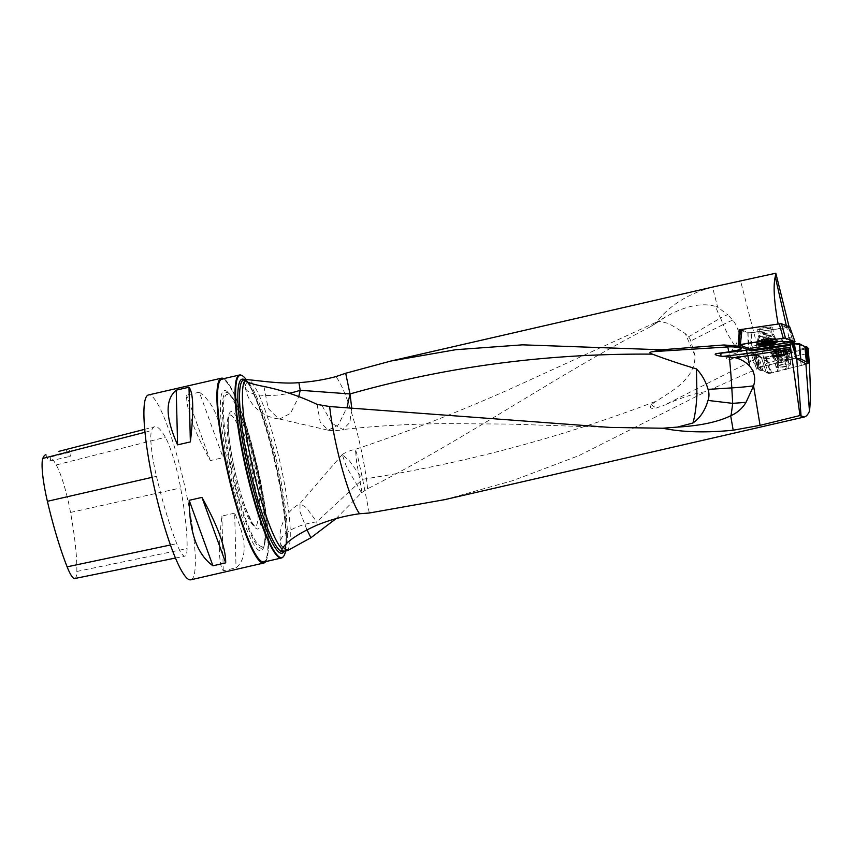<?xml version="1.0" encoding="UTF-8"?>
<svg xmlns="http://www.w3.org/2000/svg" width="853" height="853" viewBox="0 0 853 853"><rect width="100%" height="100%" fill="white"/><g stroke="black" fill="none" stroke-linecap="round" stroke-linejoin="round"><path stroke-width="0.64" stroke-dasharray="4.26 3.2" d="M760.14 367.44L706.007 391.58C694.982 393.244 681.376 397.647 665.212 404.78L751.653 361.022L760.14 367.44L768.19 362.557L808.569 353.27M444.797 499.634L512.642 480.676L578.846 455.651L706.007 391.58M695.099 355.904L685.236 333.544L688.478 336.86A9.905 9.18 99.4 0 1 690.749 340.965L695.099 355.904C694.641 378.977 674.073 389.661 656.447 401.102L651.287 404.621C649.016 407.969 650.764 409.077 656.522 407.947L665.212 404.78M369.296 513.005L362.632 479.29L316.73 521.844L317.231 525.032M335.922 518.752L361.555 492.778L367.6 488.78C466.42 438.549 558.288 374.136 650.615 326.646L655.52 323.575C668.453 306.014 687.454 293.869 712.5 287.141L717.661 307.24A22.007 16.036 71.2 0 0 715.614 306.408A37.927 11.26 59.5 0 0 720.508 318.02A37.927 8.008 -22.8 0 1 727.225 314.81A37.927 8.008 -22.8 0 1 727.641 314.618L717.661 307.24M778.149 324.033L739.178 329.589M714.739 286.587L712.5 287.141M784.568 366.406A5.694 1.045 -11.2 0 1 777.893 366.683A5.694 1.045 -11.2 0 1 782.084 364.807A5.694 1.045 -11.2 0 1 789.046 364.466A5.694 1.045 -11.2 0 1 784.568 366.406M808.377 352.982L805.168 348.056L787.532 352.289L788.279 368.571L806.192 364.274M788.279 368.571L785.624 369.584L784.877 353.302L763.584 358.057L758.221 355.093L762.859 370.437L768.222 373.401L763.584 358.057M765.823 357.876L770.472 373.23L785.624 369.584M770.472 373.23L768.222 373.401M762.859 370.437L760.226 370.437L755.577 355.093L750.587 352.172M750.949 350.86L751.621 350.519L750.683 352.332L756.344 368.304L760.226 370.437M756.291 368.24L757.677 367.622L751.632 350.583L772.733 345.881L778.661 362.578L757.677 367.622M778.661 362.578L781.316 361.565L775.281 344.559L772.733 345.881M795.764 358.089L781.316 361.565M786.338 325.633L790.091 342.639M787.074 327.627L751.408 332.734L751.802 348.109L748.23 348.291L747.836 332.905L740.553 330.111M773.415 345.422L774.097 343.151L775.217 342.277L791.904 338.268L792.704 342.266M775.217 342.277L775.27 344.527L773.948 345.038L779.994 362.067M774.097 343.151L756.931 347.278L756.547 345.369L791.616 336.946L789.078 326.678M791.616 336.946L791.904 338.268M805.168 348.056L806.17 363.954M768.19 362.557L759.692 356.127A16.495 3.028 168.8 0 0 744.147 356.629L728.729 359.742C726.148 359.486 725.85 358.281 727.833 356.138L735.094 346.105C740.436 337.351 739.626 328.682 732.684 320.099L727.641 314.618M761.548 370.437L756.899 355.093L755.577 355.093M756.899 355.093L758.221 355.093M786.956 369.082L786.199 352.801L784.877 353.302M786.199 352.801L787.532 352.289M770.739 327.488A5.694 0.618 -6.8 0 1 770.835 327.584A5.694 0.618 -6.8 0 1 766.41 328.725A5.694 0.618 -6.8 0 1 759.533 328.938A5.694 0.618 -6.8 0 1 764.629 327.701A5.694 0.618 -6.8 0 1 770.739 327.488M786.733 327.36L778.16 324.087M747.836 332.905L751.408 332.734M241.431 375.288A93.873 14.842 -102.9 0 1 274.986 463.168A93.873 14.842 -102.9 0 1 283.164 556.87M264.025 561.999A93.873 14.842 77.1 0 0 257.467 467.188A93.873 14.842 77.1 0 0 221.972 379.031M285.531 551.198A93.499 14.789 77.1 0 0 286.384 537.454A93.499 14.789 77.1 0 0 277.897 474.513A93.499 14.789 77.1 0 0 252.797 391.356A93.499 14.789 77.1 0 0 246.25 379.66M219.658 381.195A93.489 14.789 -102.9 0 1 257.041 467.284A93.489 14.789 -102.9 0 1 260.997 561.071M265.72 561.605A94.811 14.991 77.1 0 0 257.243 467.241A94.811 14.991 77.1 0 0 223.667 378.647M190.88 579.784A94.811 14.991 77.1 0 0 184.248 484.014A94.811 14.991 77.1 0 0 148.401 394.971M234.682 513.122L221.908 516.065C218.336 546.698 218.794 564.931 223.262 570.764L236.036 567.831C247.295 558.374 246.837 540.141 234.682 513.122L236.036 567.831M199.346 392.188L186.572 395.12C186.402 409.898 194.324 431.725 210.318 460.588L223.091 457.645C222.825 425.167 214.903 403.352 199.346 392.188L223.091 457.645M156.472 476.326A106.198 16.793 77.1 0 0 176.742 543.66A45.508 7.197 77.1 0 0 184.909 556.135A45.508 7.197 77.1 0 0 187.106 548.607A106.198 16.793 77.1 0 0 180.623 487.959A45.508 7.197 77.1 0 0 165.375 437.28A106.198 16.793 77.1 0 0 154.734 426.745A106.198 16.793 77.1 0 0 151.589 430.594A45.508 7.197 77.1 0 0 156.472 476.326L152.101 477.328M74.776 578.515A42.65 6.749 77.1 0 0 76.834 571.457A103.33 16.346 77.1 0 0 70.532 512.44A42.65 6.749 77.1 0 0 56.245 464.949A103.33 16.346 77.1 0 0 50.679 456.984L70.927 451.909A18.958 2.996 -102.9 0 1 70.031 456.376A18.958 2.996 -102.9 0 1 65.99 449.531A103.863 16.431 -102.9 0 1 70.927 451.909M45.923 454.692A18.958 2.996 77.1 0 0 49.773 461.036A18.958 2.996 77.1 0 0 50.679 456.984M223.262 570.764L221.908 516.065M210.318 460.588L186.572 395.12M773.863 343.716L773.948 345.038M655.52 323.575L665.628 316.889C685.012 305.918 701.678 302.42 715.614 306.408M756.547 345.369L732.567 350.412M789.611 338.225L791.2 342.479M361.992 492.405L356.703 462.582L355.392 449.36L357.983 457.698L362.632 479.29C463.328 463.595 561.274 437.536 656.447 401.102M650.615 326.646L658.409 321.229L668.709 323.458L685.236 333.544M361.555 492.778L346.617 467.113L342.213 454.564L349.527 460.929L362.632 479.29M306.856 529.564L300.021 511.811L300 503.643L306.355 507.663L316.73 521.844A37.927 15.205 -8.9 0 0 280.498 542.913L281.703 550.611M322.071 405.612L332.126 423.483L342.895 429.517L349.879 422.47L351.692 407.659M317.124 404.407L320.216 422.118L328.245 430.211L338.417 424.773L347.043 407.393M263.95 386.473L268.151 408.416L278.526 418.791L279.709 418.972L290.553 413.332L298.721 396.73M732.684 320.099A37.927 8.008 157.2 0 0 729.955 321.304A37.927 8.008 157.2 0 0 723.237 324.513A37.927 11.771 63.2 0 0 735.094 346.105M744.147 356.629A37.927 11.771 63.2 0 0 751.653 361.022A37.927 36.796 127.1 0 0 759.692 356.127M651.287 404.621A37.927 11.771 63.2 0 0 656.522 407.947M783.843 353.867L782.905 349.144L778.203 350.21L779.173 354.805L783.843 353.867L782.851 349.325L783.736 353.974L782.841 349.389L785.506 348.984A5.342 0.981 168.8 0 0 781.838 348.973A5.342 0.981 168.8 0 0 776.752 350.188A5.342 0.981 168.8 0 0 775.334 351.425A5.342 0.981 168.8 0 0 775.516 351.5A5.342 0.981 168.8 0 0 779.002 351.436A5.342 0.981 168.8 0 0 784.088 350.22A5.342 0.981 168.8 0 0 785.442 349.527A5.342 0.981 168.8 0 0 785.506 348.984L784.44 350.263L785.613 354.848L782.393 355.69A4.073 0.746 168.8 0 0 785.229 354.624A4.073 0.746 168.8 0 0 785.25 354.613A4.073 0.746 168.8 0 0 784.259 354.059L786.551 353.995L785.346 354.827M778.256 349.229A9.106 1.674 -11.2 0 1 789.398 348.674A9.106 1.674 -11.2 0 1 780.794 352.086A9.106 1.674 -11.2 0 1 771.538 352.225A9.106 1.674 -11.2 0 1 778.256 349.229M778.864 352.268A9.106 1.674 -11.2 0 1 789.995 351.724A9.106 1.674 -11.2 0 1 789.985 351.905A9.106 1.674 -11.2 0 1 781.401 355.136A9.106 1.674 -11.2 0 1 772.232 355.434A9.106 1.674 -11.2 0 1 772.146 355.264A9.106 1.674 -11.2 0 1 778.864 352.268M781.455 354.24L780.527 349.709M778.203 350.21L776.752 350.188L775.334 351.425L776.507 351.777L784.44 350.263M776.752 350.188L777.19 355.434L779.12 354.805M776.752 356.021L775.334 351.425L776.433 351.756L777.339 356.351L776.241 356.287L777.552 355.669A4.073 0.746 168.8 0 0 777.659 356.127A4.073 0.746 168.8 0 0 778.544 356.223A4.073 0.746 168.8 0 0 782.393 355.69L777.339 356.351M783.736 353.974L784.259 354.059A4.073 0.746 -11.2 0 0 780.41 354.592A4.073 0.746 168.8 0 0 777.552 355.669L776.539 350.903L775.91 351.447L776.816 356.01M779.056 356.309L778.117 351.756L779.002 351.436M784.088 350.22L785.4 354.827M785.506 348.984L786.05 354.262M784.536 349.335L785.453 353.931M782.766 350.882L783.683 355.477M780.431 351.436L781.348 356.042M760.908 345.198A9.106 0.992 173.2 0 0 768.99 344.484A9.106 0.992 173.2 0 0 773.34 343.716M768.617 341.371A9.106 0.992 173.2 0 0 775.697 339.547A9.106 0.992 173.2 0 0 775.676 339.483A9.106 0.992 173.2 0 0 766.548 339.633A9.106 0.992 173.2 0 0 757.635 341.648A9.106 0.992 173.2 0 0 757.624 341.712A9.106 0.992 173.2 0 0 768.617 341.371M771.091 338.417L771.645 343.087L770.941 343.418L772.253 343.258L769.523 342.874L769.065 338.172L765.589 338.609L771.698 338.246L768.948 338.225L769.555 342.906L768.948 338.225M761.889 344.74L763.104 343.791L768.66 343.247M764.853 343.439L764.288 338.737L762.294 339.11L763.478 343.983M763.104 343.791L762.39 344.132L763.104 343.791L762.539 339.131L764.288 338.737M764.501 344.388L763.936 339.686L766.25 339.494L766.751 343.439L766.25 339.483L770.323 338.62L770.739 343.13M769.075 343.215L768.585 339.142L762.603 339.259L761.228 339.633L763.936 339.686M771.197 342.917L770.632 338.204M771.73 343.109L771.165 338.406M770.995 343.46L770.216 338.705M767.231 343.098L766.666 338.396L767.231 343.119M762.326 344.185L761.761 339.473M762.817 344.143L762.283 339.675M766.25 339.494L766.826 344.217M769.129 343.205L768.638 339.142L770.43 338.748M232.336 465.653A56.906 8.999 77.1 0 0 254.514 526.013A56.906 8.999 77.1 0 0 252.936 475.547A56.906 8.999 77.1 0 0 229.126 415.56A56.906 8.999 77.1 0 0 232.336 465.653M227.762 463.446A82.187 12.998 77.1 0 0 263.833 546.752A82.187 12.998 77.1 0 0 255.303 467.689A82.187 12.998 77.1 0 0 228.455 392.838A82.187 12.998 77.1 0 0 227.762 463.446M788.588 360.083L783.406 345.625L784.184 345.305L789.356 359.785L787.905 360.35L782.713 345.913L783.406 345.625L755.236 352.971L760.13 357.311L780.058 355.584L808.079 348.184L776.955 356.586L777.595 371.364L771.496 372.718L767.668 358.655L761.58 358.111L756.291 355.189L754.585 355.243L753.06 353.76L757.965 368.187L753.05 353.76M777.595 371.364L779.045 370.799L778.416 355.978M799.112 351.009L801.298 365.447L779.045 370.799M801.298 365.447L799.357 350.935M806.021 364.007L801.553 365.383M796.116 358.324L795.444 358.431L794.132 348.397M789.356 359.785L795.444 358.431M787.905 360.35L765.397 365.766L762.017 350.892L765.642 365.702M753.05 353.75L758.402 367.92L765.397 365.766M758.402 367.92L758.967 369.157L760.503 369.136L756.291 355.189M761.58 358.111L766.186 372.281L760.503 369.136M766.186 372.281L761.686 358.143M766.73 358.75L770.558 372.825L766.293 372.303M770.558 372.825L771.496 372.718M781.625 364.551A7.581 1.386 -11.2 0 1 790.912 364.092A7.581 1.386 -11.2 0 1 785.314 366.598A7.581 1.386 -11.2 0 1 776.027 367.057A7.581 1.386 -11.2 0 1 781.625 364.551M776.955 356.586L767.668 358.655M753.487 353.505L761.772 350.956M782.713 345.913L762.017 350.892M784.184 345.305L792.959 343.354L783.406 345.625M778.075 349.57A10.236 1.877 -11.2 0 1 790.614 348.973A10.236 1.877 -11.2 0 1 783.054 352.321A10.236 1.877 -11.2 0 1 770.536 352.961A10.236 1.877 -11.2 0 1 778.075 349.57M777.723 356.277L778.352 371.066M755.449 355.221L759.746 369.146M789.729 326.998L751.109 332.649L748.913 332.755L740.66 329.599L738.965 344.74M766.815 328.885A7.581 0.832 173.2 0 0 772.711 327.36A7.581 0.832 173.2 0 0 763.552 327.637A7.581 0.832 173.2 0 0 757.645 329.162A7.581 0.832 173.2 0 0 766.815 328.885M748.913 332.755L748.476 348.376L750.683 348.269L751.109 332.649M757.997 344.825A10.236 1.12 173.2 0 0 769.171 344.079A10.236 1.12 173.2 0 0 776.07 342.661M367.6 488.78A73.582 11.633 77.1 0 0 335.773 376.642M286.843 550.771A88.179 13.947 77.1 0 0 280.978 466.58A88.179 13.947 77.1 0 0 249.055 379.83M775.27 344.527L792.277 340.443M757.091 345.252L740.628 281.074M728.729 359.742L732.716 358.239A57.652 10.567 -11.2 0 1 750.864 352.492M244.523 379.724A89.298 14.128 -102.9 0 1 254.247 394.47A89.298 14.128 -102.9 0 1 278.227 473.905A89.298 14.128 -102.9 0 1 286.32 534.021A89.298 14.128 -102.9 0 1 283.985 551.571M286.384 537.454L286.32 534.021C286.224 551.219 283.729 551.219 283.878 551.283L283.217 551.752A88.179 13.947 77.1 0 0 277.065 462.689A88.179 13.947 77.1 0 0 243.713 379.873L245.952 381.014C248.244 383.082 251.006 387.571 254.247 394.47L252.797 391.356M170.504 544.982L176.742 543.66M76.834 571.457L187.106 548.607M70.532 512.44L180.623 487.959M56.245 464.949L165.375 437.28M144.957 432.29L151.589 430.594M729.752 353.771L730.051 355.306L727.833 356.138M757.581 349.527A3.039 0.629 76.5 0 1 756.931 347.278A60.68 11.121 168.8 0 0 730.051 355.306A3.039 2.005 69.3 0 0 732.716 358.239M283.164 547.359A37.927 15.205 -8.9 0 1 280.498 542.913A37.927 37.927 0 0 1 300 503.633M247.391 381.963A37.927 13.083 170.4 0 0 245.301 387.465A37.927 13.083 170.4 0 0 289.327 393.222M688.478 336.86L720.508 318.02L723.237 324.513L690.749 340.965M781.209 360.392A5.694 1.045 168.8 0 0 777.008 362.269A5.694 1.045 168.8 0 0 782.798 362.184A5.694 1.045 168.8 0 0 788.172 360.051A5.694 1.045 168.8 0 0 781.209 360.392M779.034 349.442A5.694 1.045 -11.2 0 1 785.794 349.463A5.694 1.045 -11.2 0 1 776.422 351.713A5.694 1.045 -11.2 0 1 779.034 349.442M780.239 356.597A6.707 1.226 -11.2 0 1 788.428 356.33A6.707 1.226 -11.2 0 1 782.105 358.708A6.707 1.226 -11.2 0 1 775.356 358.932A6.707 1.226 -11.2 0 1 780.239 356.597M785.069 349.719L785.976 354.272M784.472 349.389L785.378 353.952M782.723 350.914L783.63 355.477M776.507 351.777L777.414 356.33M778.267 350.252L779.173 354.805M767.615 337.074A6.707 0.736 173.2 0 0 772.807 335.687A6.707 0.736 173.2 0 0 766.09 335.794A6.707 0.736 173.2 0 0 759.522 337.276A6.707 0.736 173.2 0 0 767.615 337.074M766.943 333.256A5.694 0.618 -6.8 0 1 760.076 333.459A5.694 0.618 -6.8 0 1 765.653 332.169A5.694 0.618 -6.8 0 1 771.368 332.105A5.694 0.618 -6.8 0 1 766.943 333.256M771.123 342.885L770.558 338.214M770.941 343.418L770.376 338.748M764.896 343.396L764.341 338.737M767.199 343.066L766.644 338.406M762.39 344.132L761.836 339.462M762.891 344.122L762.358 339.665M233.562 464.949A60.19 9.522 77.1 0 0 260.485 523.433A60.19 9.522 77.1 0 0 239.33 422.16A60.19 9.522 77.1 0 0 233.562 464.949M230.363 463.403A77.89 12.315 -102.9 0 1 237.816 408.043A77.89 12.315 -102.9 0 1 265.198 539.085A77.89 12.315 -102.9 0 1 230.363 463.403M229.532 463.35A79.787 12.614 77.1 0 0 264.547 544.214A79.787 12.614 77.1 0 0 256.263 467.465A79.787 12.614 77.1 0 0 230.214 394.8A79.787 12.614 77.1 0 0 229.532 463.35M754.585 355.243L758.967 369.157M807.642 348.387L808.548 363.229M783.395 354.176A10.097 1.855 168.8 0 0 790.848 350.882A10.097 1.855 168.8 0 0 780.58 351.009A10.097 1.855 168.8 0 0 771.037 354.816A10.097 1.855 168.8 0 0 783.395 354.176M783.992 359.923A7.581 1.386 168.8 0 0 789.59 357.428A7.581 1.386 168.8 0 0 781.87 357.535A7.581 1.386 168.8 0 0 774.705 360.382A7.581 1.386 168.8 0 0 783.992 359.923M783.491 355.232A9.596 1.759 168.8 0 0 790.496 352.396A9.596 1.759 168.8 0 0 780.815 352.214A9.596 1.759 168.8 0 0 771.944 356.074A9.596 1.759 168.8 0 0 783.491 355.232M788.3 327.328L793.589 342.138M764.576 340.486A10.097 1.109 -6.8 0 1 776.774 340.102A10.097 1.109 -6.8 0 1 766.879 342.416A10.097 1.109 -6.8 0 1 756.718 342.501A10.097 1.109 -6.8 0 1 764.576 340.486M764.373 334.472A7.581 0.832 -6.8 0 1 773.532 334.184A7.581 0.832 -6.8 0 1 766.101 335.911A7.581 0.832 -6.8 0 1 758.466 335.997A7.581 0.832 -6.8 0 1 764.373 334.472M764.544 339.387A9.596 1.056 -6.8 0 1 776.081 338.929A9.596 1.056 -6.8 0 1 766.73 341.221A9.596 1.056 -6.8 0 1 757.112 341.2A9.596 1.056 -6.8 0 1 764.544 339.387M175.537 558.033L184.909 556.135M144.679 429.326L154.734 426.745M49.773 461.036L70.031 456.376M756.312 368.283L750.576 352.14M342.32 454.468A37.927 37.927 0 0 1 355.392 449.339C411.253 430.626 465.919 409.109 519.402 384.799L658.409 321.229M342.213 454.564L299.659 503.899M610.194 427.449L509.497 424.08L446.322 423.642C411.114 423.888 376.642 425.85 342.895 429.528L342.895 429.528M328.245 430.211A37.927 37.927 0 0 0 343.812 429.358M244.054 380.033L245.301 387.465A37.927 37.927 0 0 0 279.72 418.972M327.627 430.093L278.526 418.802M665.628 316.889L657.045 321.944M789.046 364.466L788.172 360.051L788.428 356.33L789.985 351.905M777.893 366.683L775.356 358.932L772.232 355.434M789.995 351.724L789.398 348.674M772.146 355.264L771.538 352.225M784.387 350.391L785.442 349.527M777.659 356.127L781.849 357.407L785.229 354.624M786.551 353.995L785.581 349.08M784.312 350.434L785.165 354.752M784.653 350.05L785.613 354.848M778.021 351.681L778.96 356.415M776.774 351.223L777.627 355.53M775.27 351.361L776.241 356.287M776.23 350.626L777.19 355.434M757.624 341.712L757.88 343.812M775.697 339.547L775.953 341.637M759.533 328.938L760.076 333.459L759.522 337.276L757.635 341.648M770.835 327.584L771.368 332.105L772.807 335.687L775.676 339.483M772.264 343.258L771.698 338.246M762.913 343.727L761.846 344.505M770.419 338.385L766.186 336.615L762.475 339.334M769.651 343.002L769.065 338.172M763.243 343.588L762.71 339.174M762.881 344.026L762.294 339.11M761.825 344.676L761.228 339.633M764.437 344.559L763.851 339.718M771.219 343.684L770.632 338.769M254.514 526.013L252.051 522.622L245.685 508.399C241.122 495.902 237.102 481.444 233.626 465.002C229.489 444.573 227.74 429.464 228.391 419.687L229.126 415.56M263.833 546.752L264.547 544.214C272.256 522.729 246.528 410.762 230.214 394.8L228.455 392.838M790.912 364.092L789.59 357.428L790.614 348.973M776.027 367.057L774.705 360.382L770.536 352.961M757.645 329.162L758.466 335.997L756.814 344.441M772.711 327.36L773.532 334.184L777.136 342.01"/><path stroke-width="1.28" d="M737.077 346.393L741.193 348.376A37.543 36.786 -64.3 0 0 728.025 346.936L723.941 344.975L738.709 346.169L748.731 349.965L751.845 349.805L751.93 350.818L790.336 345.326L790.795 349.154L734.934 357.642C740.703 359.038 745.65 361.896 749.744 366.214C754.596 372.196 755.865 378.743 753.562 385.844L760.055 425.338L799.997 415.539L804.294 417C806.245 416.531 807.972 414.601 809.465 411.221C810.872 400.132 810.574 380.822 808.569 353.27L808.377 352.982M760.055 425.338L733.196 430.211L730.68 415.784C717.821 422.022 700.068 425.786 677.421 427.097L692.913 423.024C700.014 418.109 705.047 410.581 708.011 400.43A17.135 17.028 -29 0 0 708.075 389.384C705.751 381.323 701.87 374.488 696.453 368.891L696.933 394.95C696.272 406.753 694.939 416.104 692.913 423.024M723.941 344.975L661.629 349.794L522.537 344.836L455.79 349.698L390.983 361.011L345.689 373.251L335.773 376.642C323.809 379.82 311.526 381.813 298.923 382.624C282.14 384.319 258.619 380.523 249.055 379.83C244.416 379.414 242.988 379.692 244.768 380.673L247.391 381.963C250.718 383.509 256.231 385.012 263.95 386.473C282.055 390.194 299.776 396.176 317.124 404.407L329.642 406.54L610.204 427.428L662.781 428.227C682.421 432.258 705.9 432.919 733.196 430.211M329.642 406.54A73.582 11.633 77.1 0 0 359.518 513.751L369.296 513.005L444.797 499.634M738.709 346.169L739.178 329.589L740.553 330.111M390.973 361.011L715.731 286.363L775.825 273.216L775.26 276.692C773.095 285.776 774.066 301.557 778.149 324.033M715.731 286.352L714.739 286.587M696.453 368.891C680.097 364.007 665.415 359.092 652.406 354.144C648.984 353.067 649.101 352.236 652.78 351.66L728.025 346.936M345.689 373.251L349.997 393.947C446.428 366.545 547.231 353.281 652.406 354.144M661.629 349.794L652.78 351.66M359.518 513.751C345.124 515.745 331.028 519.498 317.231 525.032C298.017 533.637 286.299 541.655 282.055 549.108L281.714 550.611L284.849 551.369L288.133 550.27A37.927 15.205 -8.9 0 1 283.164 547.359M335.922 518.752L310.908 537.742L288.133 550.27M806.17 363.954L795.764 358.089L792.704 342.266M790.091 342.639L790.336 345.326M799.997 415.539L790.795 349.154M748.731 349.965L751.93 350.818M789.078 326.678L775.825 273.216M283.537 556.412L283.164 556.87A93.873 14.842 -102.9 0 1 281.543 557.969A93.873 14.842 -102.9 0 1 243.531 458.328A93.873 14.842 -102.9 0 1 239.49 375.011A93.873 14.842 -102.9 0 1 241.431 375.288L241.964 375.544A93.499 14.789 77.1 0 0 244.054 458.253A93.499 14.789 77.1 0 0 283.537 556.412A93.499 14.789 77.1 0 0 285.531 551.198M239.49 375.011L221.972 379.031A93.873 14.842 77.1 0 0 219.925 380.747A93.873 14.842 77.1 0 0 226.013 462.347A93.873 14.842 77.1 0 0 261.434 561.349A93.873 14.842 77.1 0 0 264.025 561.999L281.543 557.969M246.25 379.66A93.499 14.789 77.1 0 0 241.964 375.544M244.438 379.745L244.768 380.673A88.179 13.947 77.1 0 0 250.398 457.475A88.179 13.947 77.1 0 0 282.055 549.108M261.434 561.349L260.997 561.071A93.489 14.789 -102.9 0 1 225.714 462.465A93.489 14.789 -102.9 0 1 219.658 381.195L219.925 380.747M223.667 378.647A94.811 14.991 77.1 0 0 221.396 378.199A94.811 14.991 77.1 0 0 225.469 462.347A94.811 14.991 77.1 0 0 263.876 563.001A94.811 14.991 77.1 0 0 265.72 561.605M221.396 378.199L148.401 394.971A94.811 14.991 77.1 0 0 152.474 479.13A94.811 14.991 77.1 0 0 190.88 579.784L263.876 563.001M190.368 441.918L177.584 444.85C165.429 417.831 164.981 399.599 176.23 390.152L189.003 387.219C193.482 393.052 193.93 411.285 190.368 441.918L189.003 387.219M225.704 562.863L212.93 565.795C197.363 554.631 189.451 532.805 189.174 500.327L201.958 497.395C217.952 526.258 225.864 548.084 225.704 562.863L201.958 497.395M45.881 454.702L45.923 454.692A103.33 16.346 77.1 0 0 45.881 454.702A103.33 16.346 77.1 0 0 42.821 458.445A42.65 6.749 77.1 0 0 47.395 501.308A103.33 16.346 77.1 0 0 67.131 566.829A42.65 6.749 77.1 0 0 74.776 578.515L175.537 558.033M58.868 451.365L65.99 449.531A103.863 16.431 -102.9 0 1 66.012 449.531L144.679 429.326M176.23 390.152L177.584 444.85M189.174 500.327L212.93 565.795M741.193 348.376C742.025 349.335 737.866 350.508 728.697 351.894L716.797 353.547C712.127 354.411 718.855 355.936 720.956 356.159L734.934 357.642M662.781 428.227L677.421 427.097M753.295 386.537L746.034 402.317C742.451 408.288 737.45 412.724 731.021 415.624L730.68 415.784M775.26 276.692L786.338 325.633M809.465 411.221L805.893 363.815M796.745 358.761L801.095 416.445M791.2 342.479L795.305 353.387M310.908 537.742L306.856 529.564M298.923 382.624L300.213 390.279L349.997 393.947L351.692 407.659M347.043 407.393L349.997 393.947M298.721 396.73L300.213 390.279A37.927 13.083 170.4 0 1 289.327 393.222M731.021 415.624A37.543 2.41 96.8 0 0 732.695 403.373L746.034 402.317M772.253 343.258A5.342 0.586 -6.8 0 1 772.264 343.258A5.342 0.586 -6.8 0 1 770.654 344.004A5.342 0.586 -6.8 0 1 765.472 344.751A5.342 0.586 -6.8 0 1 761.889 344.74A5.342 0.586 -6.8 0 1 761.846 344.505A5.342 0.586 -6.8 0 1 763.478 343.983A5.342 0.586 -6.8 0 1 768.66 343.247A5.342 0.586 -6.8 0 1 772.253 343.258L771.73 343.109M773.34 343.716A9.106 0.992 173.2 0 0 776.07 342.661A9.106 0.992 173.2 0 0 766.922 342.746A9.106 0.992 173.2 0 0 757.997 344.825A9.106 0.992 173.2 0 0 760.908 345.198L773.34 343.716M771.645 343.087L770.654 344.004L766.826 344.217M766.836 344.143L766.751 343.439L766.815 344.196L765.472 344.751L764.491 344.143M770.995 343.46L770.654 344.004M765.472 344.751L764.501 344.388M764.512 344.335L761.889 344.74M769.203 343.855L769.129 343.205M806.543 346.659L808.079 348.184L802.257 345.273L792.959 343.354L799.442 343.748L804.837 346.702L806.543 346.659L807.972 362.003L808.985 362.994L806.021 364.007M807.972 362.003L806.448 362.013L804.837 346.702M799.549 343.78L800.754 358.868L806.448 362.013M800.754 358.868L799.442 343.748M794.399 343.141L796.382 358.324L800.647 358.846M805.69 346.67L807.194 362.003M740.66 329.599L779.247 323.873L781.455 323.767L789.729 326.998M748.476 348.376L738.922 344.697L783.267 338.193L779.247 323.873M789.739 326.955L795.028 341.754L750.683 348.269M795.028 341.754L762.369 341.179L745.714 343.567L740.841 345.454L748.23 348.291L748.273 349.826M781.455 323.767L785.474 338.087L794.985 341.722L789.697 326.923M785.474 338.087L783.267 338.193M775.953 341.637L776.07 342.661A10.236 1.12 173.2 0 0 777.136 342.01A10.236 1.12 173.2 0 0 764.778 342.394A10.236 1.12 173.2 0 0 756.814 344.441A10.236 1.12 173.2 0 0 757.997 344.825L757.88 343.812M790.283 344.303L751.845 349.805L751.802 348.109L794.985 341.722M747.846 355.296L749.744 366.214M790.624 347.203L747.079 353.43L747.313 355.392M722.427 356.383A60.68 6.643 -6.8 0 0 747.079 353.43A3.039 0.618 81.9 0 0 746.066 350.188L748.401 349.858M283.985 551.571A89.298 14.128 -102.9 0 1 245.899 458.37A89.298 14.128 -102.9 0 1 244.523 379.724M244.427 379.713L243.713 379.873A88.179 13.947 77.1 0 0 247.509 458.136A88.179 13.947 77.1 0 0 283.217 551.752L284.849 551.379M47.395 501.308L152.101 477.328M67.131 566.829L170.504 544.982M42.821 458.445L144.957 432.29M720.956 356.159A3.039 0.693 84.6 0 1 721.286 353.121A57.652 6.312 173.2 0 0 746.066 350.188M716.797 353.547L721.286 353.121M728.697 351.894A37.543 1.77 86.4 0 0 727.673 347.011M708.011 400.43L732.695 403.373L731.799 387.902L708.075 389.384M753.562 385.844A37.927 3.743 -3.3 0 1 731.799 387.902A37.543 1.77 86.4 0 0 729.336 357.044M768.286 344.463A5.694 0.618 173.2 0 0 771.229 343.077A5.694 0.618 173.2 0 0 761.676 344.441A5.694 0.618 173.2 0 0 768.286 344.463M769.139 343.812L769.075 343.215M794.132 348.397L793.461 343.237M808.975 362.962L808.079 348.131M742.067 329.194L740.372 344.335M444.85 499.613L804.294 417M808.985 363.005L808.09 348.163M740.617 329.557L738.922 344.697"/></g></svg>
